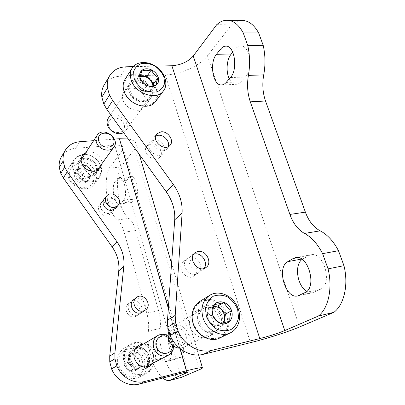 <?xml version="1.0" encoding="UTF-8"?>
<svg xmlns="http://www.w3.org/2000/svg" width="405" height="405" viewBox="0 0 405 405"><rect width="100%" height="100%" fill="white"/><g stroke="black" fill="none" stroke-linecap="round" stroke-linejoin="round"><path stroke-width="0.3" stroke-dasharray="2.02 1.52" d="M306.823 291.337C308.944 292.607 311.03 293.033 313.085 292.607L320.375 289.281C333.072 284.229 323.792 251.216 310.848 254.801L308.499 255.671L302.125 259.402M229.311 78.823C231.169 82.514 233.508 84.361 236.328 84.372L238.059 84.007L239.735 83.055L245.364 77.041C253.388 69.184 249.784 45.056 240.737 46.023C238.808 46.074 237.041 47.051 235.442 48.964L232.764 52.194M242.276 20.427C238.51 20.432 234.961 21.895 231.63 24.816L207.481 55.784C199.776 65.909 180.346 74.581 165.316 74.879L120.346 76.226C113.375 76.54 108.11 79.233 104.551 84.316M216.726 24.695L231.63 24.816M133.23 66.648L155.429 66.136M197.999 310.584L195.007 311.718C190.117 314.974 188.452 319.93 190.016 326.587C192.233 334.859 201.771 340.053 208.251 336.595C221.145 331.007 211.506 306.97 197.999 310.584M131.073 88.143C127.985 88.305 125.621 89.48 123.981 91.672C122.421 93.945 122.067 96.628 122.923 99.711C125.251 109.036 139.705 113.891 144.418 107.082C150.235 100.501 140.915 87.318 131.073 88.143M190.168 257.357L187.383 258.517C179.278 263.766 190.016 279.04 197.812 273.309C204.905 269.112 198.334 255.514 190.168 257.357M154.447 139.953L150.25 141.958C144.139 148.265 157.454 160.127 163.104 153.429C167.756 148.984 161.367 139.072 154.447 139.953M198.182 321.99C196.562 315.186 198.232 310.134 203.194 306.828C210.225 303.968 216.189 306.241 221.09 313.637C224.583 321.818 223.155 328.025 216.807 332.262C210.225 335.77 200.485 330.445 198.182 321.99M128.891 90.669C128.005 87.536 128.355 84.817 129.939 82.514C134.278 78.003 139.821 77.902 146.564 82.21C152.508 87.546 153.915 92.907 150.781 98.293C146.023 105.178 131.296 100.156 128.891 90.669M151.217 143.932L147.05 145.932C140.975 152.204 154.158 163.934 159.773 157.277C164.4 152.857 158.082 143.036 151.217 143.932M186.381 260.248L183.617 261.397C175.573 266.617 186.178 281.728 193.924 276.033C200.966 271.866 194.481 258.405 186.381 260.248M155.717 135.994L154.118 137.255C148.002 143.557 161.393 155.5 167.037 148.797L168.288 146.666M193.62 254.239L191.919 255.12C183.804 260.369 194.618 275.739 202.424 269.998L204.059 268.434M115.187 181.435C110.859 186.178 114.62 205.117 119.693 203.963L121.277 203.021L123.51 200.455C128.066 196.02 124.284 176.383 119.131 177.608L117.349 178.716L115.187 181.435L126.805 180.2C122.33 184.923 126.102 203.705 131.316 202.535L132.951 201.599L135.26 199.042C139.958 194.618 136.176 175.157 130.881 176.393L129.043 177.501L126.805 180.2M159.069 336.98C153.004 339.83 159.175 363.827 165.508 361.726L168.769 360.172C175.188 357.752 168.85 332.875 162.456 335.127L159.069 336.98L171.057 334.272C164.82 337.142 171.031 360.906 177.537 358.769L180.888 357.2C187.485 354.75 181.111 330.121 174.545 332.409L171.057 334.272M162.82 378.007C158.618 374.326 155.08 368.515 152.199 360.572L149.415 350.512C148.002 343.394 147.668 336.904 148.402 331.047L160.142 328.465C159.357 334.287 159.671 340.721 161.084 347.774L163.888 357.736C168.698 370.185 174.393 376.782 180.979 377.526M186.589 372.099L122.502 150.397L109.203 168.141L120.73 167.032C117.197 175.112 116.564 185.369 118.832 197.797L121.313 206.601C123.424 212.19 125.965 216.118 128.937 218.386C131.716 220.543 133.989 224.588 135.751 230.516L158.552 310.549C160.319 316.999 160.851 322.972 160.142 328.465M148.402 331.047C149.065 325.514 148.519 319.494 146.762 312.979L124.148 232.186C122.406 226.198 120.174 222.112 117.455 219.925C114.554 217.627 112.064 213.653 109.978 208.013L107.522 199.133C105.249 186.599 105.811 176.271 109.203 168.141M152.199 360.572L163.888 357.736M149.415 350.512L161.084 347.774M120.73 167.032L134.485 149.389C136.146 147.248 136.677 145.294 136.075 143.527C135.204 141.254 132.572 139.74 128.177 138.976M122.502 150.397L123.226 147.577C122.366 145.699 119.551 144.899 114.792 145.182L75.684 148.301C69.65 148.878 65.043 151.465 61.869 156.057M114.402 139.107L93.621 140.672M109.978 208.013L121.313 206.601M107.522 199.133L118.832 197.797M85.744 152.71C92.431 149.243 102.688 156.386 101.812 163.848M143.724 343.891C152.396 343.394 158.907 355.529 153.753 362.723M104.419 198.815C109.385 192.598 120.903 202.242 115.658 208.2M133.842 299.518C140.717 294.096 150.032 306.975 142.778 311.901M107.107 215.718C101.209 216.791 95.909 208.585 99.863 204.54C104.91 198.268 116.306 208.312 110.585 213.977L107.107 215.718M134.86 316.776C127.909 318.603 122.588 307.451 128.552 303.634C135.447 298.222 144.504 311.278 137.022 315.875L134.86 316.776M81.172 159.307L78.443 161.686C77.036 163.742 76.666 166.101 77.325 168.758C79.102 176.803 91.449 180.478 95.722 174.342L97.316 170.459M97.357 170.044C98.238 162.678 88.148 155.672 81.547 159.119M136.338 347.394L133.468 348.467C129.18 351.307 127.61 355.504 128.749 361.063C131.843 368.712 136.941 371.405 144.048 369.147L146.802 367.122M147.931 365.7C153.029 358.622 146.656 346.705 138.115 347.212M137.113 315.191C130.116 317.024 124.75 305.79 130.744 301.953C137.68 296.511 146.807 309.663 139.285 314.29L137.113 315.191M109.061 213.45C103.128 214.518 97.782 206.256 101.756 202.191C106.829 195.888 118.306 206.008 112.56 211.704L109.061 213.45M137.7 368.935L139.573 360.728L133.777 354.405L126.036 356.223L124.077 364.449L129.939 370.843L137.7 368.935C139.71 366.641 140.338 363.908 139.573 360.728C138.621 357.6 136.688 355.494 133.777 354.405C130.815 353.524 128.233 354.132 126.036 356.223C123.986 358.486 123.333 361.23 124.077 364.449C125.029 367.629 126.983 369.76 129.939 370.843C132.946 371.709 135.533 371.071 137.7 368.935L141.34 367.051L133.503 368.97L127.565 362.495L129.529 354.178L137.346 352.35L140.282 355.55C138.302 353.524 136.024 352.76 133.448 353.261C130.921 353.95 129.286 355.641 128.552 358.324C127.995 361.078 128.658 363.548 130.531 365.735C132.541 367.781 134.84 368.54 137.432 368.008C139.963 367.279 141.583 365.573 142.282 362.89L141.34 367.051M118.994 365.669C121.08 372.008 126.502 376.442 132.663 376.868C136.703 376.392 140.054 374.595 142.712 371.481C144.646 367.811 145.243 363.832 144.504 359.544C142.403 353.357 137.138 349.019 131.088 348.502C127.084 348.892 123.722 350.608 120.994 353.646C118.969 357.291 118.3 361.3 118.994 365.669M117.845 365.725C120.123 375.425 131.301 381.348 139.335 377.232C146.904 373.724 149.815 363.219 145.643 355.271C141.598 347.252 131.549 343.754 124.446 348.011C118.488 352.046 116.286 357.954 117.845 365.725M123.92 362.272C126.274 372.175 137.68 378.245 145.846 374.058C153.535 370.494 156.457 359.782 152.184 351.672C148.033 343.486 137.796 339.896 130.577 344.22C124.522 348.325 122.305 354.34 123.92 362.272M124.563 362.06L127.853 368.606C131.336 372.18 135.407 374.235 140.054 374.772C144.615 374.235 148.382 372.205 151.359 368.692C153.52 364.541 154.173 360.045 153.313 355.205L150.058 348.832C146.671 345.338 142.697 343.293 138.145 342.696C133.635 343.116 129.848 345.045 126.78 348.467C124.502 352.583 123.763 357.114 124.563 362.06M129.787 360.815C131.357 367.446 139.36 371.122 144.428 367.593C154.234 361.883 145.066 344.128 134.921 349.034C130.445 351.393 128.734 355.322 129.787 360.815M130.83 360.268C133.599 367.097 138.156 369.497 144.494 367.462L145.329 366.991C155.034 361.331 145.947 343.744 135.903 348.604L135.052 349.024C131.215 351.55 129.808 355.296 130.83 360.268M173.477 346.047C173.249 341.896 171.472 338.605 168.151 336.18M172.388 345.156C172.145 342.012 170.778 339.486 168.303 337.583M142.282 362.89L142.18 358.997L140.282 355.55L143.218 358.749L142.282 362.89M129.529 354.178L126.036 356.223M137.346 352.35L133.777 354.405M143.218 358.749L139.573 360.728M133.503 368.97L129.939 370.843M127.565 362.495L124.077 364.449M87.136 181.729L89.141 175.112C87.774 172.586 85.987 170.637 83.769 169.26C81.714 168.895 79.238 169.133 76.337 169.968L74.257 176.59C76.449 177.957 78.256 179.926 79.684 182.503C82.585 181.663 85.065 181.405 87.136 181.729C89.115 180.033 89.783 177.825 89.141 175.112C88.31 172.414 86.518 170.465 83.769 169.26C80.965 168.222 78.489 168.46 76.337 169.968C74.328 171.634 73.634 173.841 74.257 176.59C75.087 179.324 76.894 181.293 79.684 182.503C82.524 183.531 85.009 183.273 87.136 181.729L89.92 177.83L82.397 178.59L76.909 172.611L79 165.934L86.503 165.24L89.216 168.196C87.384 166.313 85.232 165.442 82.762 165.584C80.332 165.893 78.727 167.118 77.957 169.265C77.36 171.482 77.922 173.598 79.653 175.603C81.511 177.506 83.688 178.377 86.169 178.21C88.604 177.876 90.188 176.631 90.928 174.484L89.92 177.83M69.387 177.076C71.214 182.544 76.261 186.781 82.124 187.778C85.992 187.804 89.232 186.665 91.849 184.361C93.793 181.516 94.471 178.271 93.874 174.636C92.031 169.285 87.121 165.134 81.354 164.081C77.527 163.99 74.272 165.068 71.599 167.311C69.574 170.125 68.835 173.381 69.387 177.076M68.151 176.458C70.612 187.854 88.042 193.023 94.168 184.386C98.299 177.552 96.871 171.047 89.885 164.87C81.866 160.036 75.138 160.588 69.701 166.521C67.757 169.427 67.24 172.743 68.151 176.458M72.738 169.386C75.279 180.979 93.028 186.305 99.23 177.557C103.407 170.632 101.939 164.02 94.816 157.712C86.64 152.766 79.8 153.292 74.287 159.292C72.318 162.238 71.801 165.599 72.738 169.386M73.32 169.138C75.396 175.309 81.111 180.114 87.728 181.263C92.087 181.313 95.737 180.043 98.673 177.461C100.845 174.266 101.594 170.626 100.906 166.536C98.81 160.507 93.266 155.814 86.776 154.589C82.463 154.462 78.798 155.652 75.786 158.152C73.507 161.306 72.687 164.967 73.32 169.138M78.327 168.662C79.982 176.215 91.793 179.293 95.246 173.168C100.972 165.174 85.814 154.022 79.719 161.792C78.14 163.721 77.674 166.01 78.327 168.662M79.137 167.599C80.722 174.773 91.743 178.048 95.539 172.565L95.889 172.069C101.559 164.162 86.543 153.11 80.514 160.8L80.134 161.281C78.874 163.114 78.54 165.225 79.137 167.599M90.928 174.484L90.938 171.254L89.216 168.196L91.93 171.158L90.928 174.484M79 165.934L76.337 169.968M86.503 165.24L83.769 169.26M91.93 171.158L89.141 175.112M82.397 178.59L79.684 182.503M76.909 172.611L74.257 176.59M125.297 78.919C131.382 72.429 139.259 72.136 148.934 78.038C157.565 85.374 159.914 93.018 155.981 100.977M124.168 90.862L123.748 83.891C125.191 79.674 128.041 76.717 132.293 75.021C137.052 74.317 141.892 75.178 146.802 77.608C151.303 80.838 154.553 84.817 156.548 89.545L157.099 96.405C155.803 100.632 153.065 103.665 148.878 105.502C144.114 106.343 139.198 105.543 134.136 103.113C129.489 99.812 126.168 95.732 124.168 90.862M130.066 90.624C129.322 88.017 129.539 85.708 130.724 83.698C134.526 79.238 139.609 79.005 145.967 83C151.516 88.047 152.67 93.003 149.44 97.863C144.843 103.553 132.177 98.891 130.066 90.624M129.16 92.178C128.431 89.611 128.648 87.338 129.813 85.359L130.101 84.928C136.576 75.122 156.198 90.042 148.569 98.896L148.235 99.291C143.704 104.9 131.23 100.324 129.16 92.178M108.429 118.042C114.635 108.636 132.875 122.31 125.58 130.835L123.571 132.582M108.656 125.783C105.877 116.149 121.525 115.263 124.188 124.765C127.124 134.303 111.385 135.467 108.656 125.783M152.908 85.89L152.7 87.546C151.915 90.037 150.068 91.398 147.152 91.626L151.647 91.439L153.161 85.85M147.152 91.626C144.17 91.651 141.517 90.467 139.188 88.072L142.631 91.819L147.152 91.626M139.188 88.072C137.011 85.566 136.237 83.02 136.86 80.428L135.746 84.326L139.188 88.072M140.216 76.489L137.968 76.56L136.86 80.428C137.376 78.742 138.469 77.563 140.145 76.879M142.631 91.819L147.01 85.511M151.647 91.439L156.127 85.171M137.968 76.56L142.251 70.075M135.746 84.326L140.024 77.912M200.04 301.29C208.362 296.323 220.558 300.885 225.955 310.787C231.493 320.613 228.85 333.497 220.082 337.856M193.241 323.084L192.456 314.305C193.757 308.696 196.597 304.433 200.966 301.528C205.917 299.791 211.02 300.019 216.28 302.221C221.15 305.507 224.75 309.967 227.078 315.596L228.005 324.192C226.876 329.786 224.167 334.13 219.885 337.218C214.933 339.147 209.744 339.025 204.312 336.854C199.27 333.497 195.58 328.911 193.241 323.084M199.412 321.717C197.999 316.011 199.275 311.602 203.234 308.499C209.694 305.304 215.293 307.208 220.031 314.199C223.266 322.016 221.732 327.711 215.419 331.285C208.124 332.961 202.789 329.771 199.412 321.717M198.131 322.486C196.744 316.867 197.999 312.533 201.898 309.476L202.611 309.03C214.716 301.533 227.737 325.66 214.65 331.553L213.881 331.892C206.697 333.543 201.447 330.409 198.131 322.486M168.956 331.25L170.626 328.511L173.031 326.541C184.483 319.459 196.263 341.709 183.916 347.282L179.633 348.214M169.69 339.101C166.374 327.594 182.721 324.03 185.91 335.38C189.393 346.736 172.965 350.69 169.69 339.101M223.008 322.881L219.044 325.382L223.737 324.314L224.021 322.669M219.044 325.382C215.921 325.964 213.081 324.942 210.514 322.314L214.316 326.455L219.044 325.382M210.514 322.314C208.104 319.52 207.157 316.416 207.679 312.999L206.712 318.173L210.514 322.314M207.679 312.999C208.423 309.678 210.311 307.638 213.349 306.868L208.636 307.871L207.679 312.999M213.683 306.798L213.349 306.868L213.683 306.808M214.316 326.455L220.325 323.296M223.737 324.314L229.853 321.145M208.636 307.871L214.508 304.433M206.712 318.173L212.595 314.877M207.481 55.784L299.604 326.951M126.178 66.81L120.346 76.226M165.316 74.879L250.467 342.665M230.425 77.542L245.364 77.041M226.162 82.438L240.99 81.886M230.865 49.015L235.442 48.964M304.985 292.613L320.375 289.281M299.417 295.377L314.695 292.051M297.948 257.631L308.499 255.671M301.609 259.063L303.031 258.795M199.336 369.699L134.485 149.389M75.684 148.301L79.765 141.72M180.129 348.619L168.369 307.952M180.19 373.537L114.792 145.182M117.455 219.925L128.937 218.386M124.148 232.186L135.751 230.516M146.762 312.979L158.552 310.549M161.752 335.411L173.816 332.692M165.999 361.549L178.043 358.587M168.769 360.172L180.888 357.2M117.349 178.716L129.043 177.501M121.277 203.021L132.951 201.599M123.51 200.455L135.26 199.042M110.145 74.92L109.33 76.282M159.773 157.277L163.104 153.429M147.05 145.932L150.25 141.958M193.924 276.033L197.812 273.309M183.617 261.397L187.383 258.517M129.939 82.514L123.981 91.672M150.781 98.293L144.418 107.082M203.194 306.828L195.007 311.718M216.807 332.262L208.251 336.595M225.747 46.155L240.737 46.023M221.611 84.949L236.328 84.372M295.468 257.656L310.848 254.801M297.837 295.928L313.085 292.607M167.037 148.797L169.938 145.451M154.118 137.255L156.624 134.146M202.424 269.998L205.821 267.614M191.919 255.12L194.916 252.826M198.632 355.013L171.573 263.523M139.29 154.396L136.075 143.527M188.254 372.038L123.226 147.577M65.028 150.746L65.757 149.521M136.576 297.422L136.313 297.624M106.778 195.888L106.515 196.212M144.048 369.147L149.825 366.221M133.468 348.467L138.682 345.359M95.722 174.342L100.167 168.196M78.443 161.686L82.25 155.824M165.508 361.726L177.537 358.769M162.456 335.127L174.545 332.409M119.693 203.963L131.316 202.535M119.131 177.608L130.881 176.393M130.744 301.953L128.552 303.634M139.285 314.29L137.022 315.875M101.756 202.191L99.863 204.54M112.56 211.704L110.585 213.977M139.335 377.232L145.846 374.058M124.446 348.011L130.577 344.22M135.903 348.604L135.356 348.847M135.316 348.862L134.921 349.034M145.329 366.991L145.051 367.178M144.494 367.462L145.02 367.193L144.428 367.593M135.052 349.024L135.31 348.872M157.641 335.649L157.94 335.472M94.168 184.386L99.23 177.557M69.701 166.521L74.287 159.292M80.514 160.8L79.719 161.792M95.889 172.069L95.246 173.168M95.539 172.565L96.932 170.632M80.134 161.281L81.152 159.732M96.932 135.609L97.251 135.123M132.47 67.62L131.914 68.496M148.235 99.291L149.44 97.863M129.813 85.359L130.724 83.698M130.101 84.928L110.646 114.655M148.569 98.896L125.58 130.835M209.998 295.134L209.42 295.488M213.881 331.892L215.419 331.285M201.898 309.476L203.234 308.499M202.611 309.03L173.031 326.541M214.65 331.553L183.916 347.282"/><path stroke-width="0.61" d="M287.813 261.65C276.205 267.472 285.353 299.366 297.837 295.928L304.985 292.613C317.434 287.58 308.164 254.097 295.468 257.656L293.164 258.517L287.813 261.65L301.609 259.063M216.472 54.275C209.081 62.729 212.954 85.961 221.611 84.949C223.236 84.868 224.755 84.032 226.162 82.438L230.425 77.542C238.246 69.599 234.601 45.173 225.747 46.155C223.859 46.2 222.132 47.193 220.573 49.127L216.472 54.275L231.23 54.052C226.623 59.363 225.717 71.781 229.311 78.823M243.238 32.921L247.749 45.466C249.931 55.277 250.148 65.251 248.407 75.386L263.726 74.895C265.548 64.881 265.371 55.029 263.194 45.34L258.653 32.952C254.087 24.801 248.624 20.625 242.276 20.427L227.129 20.25C233.351 20.447 238.722 24.675 243.238 32.921L258.653 32.952M155.429 66.136L171.877 65.752C180.969 65.023 188.092 61.778 193.251 56.011L216.726 24.695C219.976 21.738 223.444 20.255 227.129 20.25M193.251 56.011L284.755 330.576L318.35 316.047L333.872 312.341C344.113 304.778 348.725 284.806 343.966 265.68L338.479 250.7C333.462 241.172 327.361 234.551 320.173 230.835C313.607 227.281 308.671 221.049 305.375 212.139L265.523 101.012C262.698 92.796 262.101 84.093 263.726 74.895M248.407 75.386C246.858 84.696 247.485 93.509 250.295 101.827L289.904 214.437C293.185 223.479 298.055 229.812 304.525 233.442C311.607 237.239 317.636 243.977 322.608 253.662L328.075 268.864C332.834 288.269 328.384 308.468 318.35 316.047M247.749 45.466L263.194 45.34M302.125 259.402C294.076 264.926 297.189 286.067 306.823 291.337M232.764 52.194L231.23 54.052M333.872 312.341L299.604 326.951C288.679 331.644 266.171 338.818 250.467 342.665L203.143 354.36C190.922 357.676 175.81 349.135 170.176 335.502L167.761 327.083L175.517 322.431L178.018 331.037L170.176 335.502M175.517 322.431L175.208 315.379L182.103 213.081C182.614 203.011 179.698 193.494 173.35 184.513L112.666 100.526L109.487 95.033L107.436 87.981C106.814 83.015 107.715 78.661 110.145 74.92C113.744 69.787 119.09 67.083 126.178 66.81L133.23 66.648M284.755 330.576C277.764 333.431 269.441 336.099 259.782 338.575L211.694 350.391C199.265 353.742 183.824 344.979 178.018 331.037M322.608 253.662L338.479 250.7M328.075 268.864L343.966 265.68M182.103 213.081L174.722 219.814L167.488 320.178L167.761 327.083M174.722 219.814C175.269 209.927 172.444 200.581 166.242 191.788L106.94 109.512L103.837 104.126L101.847 97.195C101.25 92.31 102.156 88.017 104.551 84.316L109.33 76.282M109.487 95.033L103.837 104.126M107.436 87.981L101.847 97.195M198.02 251.439L195.21 252.598C187.044 257.884 197.969 273.395 205.821 267.614C212.964 263.397 206.261 249.607 198.02 251.439M161.139 131.797L156.907 133.797C150.761 140.125 164.268 152.179 169.938 145.451C174.621 140.991 168.121 130.947 161.139 131.797M168.288 146.666C170.186 141.613 164.05 134.597 158.32 135.26L155.717 135.994M204.059 268.434C208.575 262.946 201.736 252.396 194.714 253.965L193.62 254.239M65.028 150.746L61.869 156.057C59.722 159.393 58.846 163.18 59.246 167.412L60.796 173.375L63.337 177.937L112.251 247.065C117.349 254.446 119.521 262.389 118.756 270.884L109.725 356.101L109.765 361.883L111.588 368.879C115.997 380.168 128.577 387.053 139.123 384.102L180.19 373.537C185.146 372.276 187.834 371.78 188.254 372.038L168.956 380.659C166.971 380.649 164.926 379.763 162.82 378.007M168.956 380.659L180.979 377.526L199.336 369.699C201.569 368.742 202.596 368.12 202.424 367.821C201.644 367.294 196.349 368.272 186.528 370.752L144.869 381.434C134.161 384.421 121.353 377.394 116.832 365.892L114.964 358.764L114.904 352.876L123.829 266.257C124.578 257.631 122.35 249.561 117.151 242.048L67.301 171.715L64.714 167.073L63.124 161.023C62.709 156.725 63.585 152.893 65.757 149.521C68.972 144.874 73.639 142.276 79.765 141.72L93.621 140.672M59.246 167.412L63.124 161.023M60.796 173.375L64.714 167.073M128.177 138.976L119.434 138.728L114.402 139.107M101.812 163.848L100.167 168.196C98.724 169.984 96.739 171.021 94.223 171.3C87.961 171.295 83.713 168.348 81.481 162.461C80.803 159.762 81.177 157.378 82.6 155.297L85.744 152.71M153.753 362.723L149.825 366.221L147.891 366.92C141.34 367.781 136.794 364.799 134.252 357.969C133.078 352.309 134.662 348.037 139.006 345.161L143.724 343.891M115.658 208.2L111.856 210.261C105.832 211.329 100.389 202.93 104.419 198.815L106.515 196.212M142.778 311.901L140.338 312.984C133.235 314.837 127.762 303.411 133.842 299.518L136.313 297.624M109.765 361.883L114.964 358.764M111.588 368.879L116.832 365.892M97.316 170.459L97.357 170.044M81.547 159.119L81.172 159.307M146.802 367.122L147.931 365.7M138.115 347.212L136.338 347.394M143.142 311.01C135.989 312.868 130.456 301.34 136.576 297.422C143.659 291.868 153.044 305.37 145.36 310.088L143.142 311.01M114.286 207.431C108.216 208.499 102.723 200.029 106.778 195.888C111.947 189.464 123.717 199.862 117.86 205.659L114.286 207.431M168.151 336.18C164.703 333.988 161.301 333.75 157.94 335.472C153.89 338.145 152.442 342.149 153.601 347.485C156.649 354.831 161.529 357.433 168.247 355.301C171.679 353.408 173.426 350.325 173.477 346.047M168.303 337.583C162.304 332.794 153.859 339 156.305 346.589C158.689 356.602 173.37 355.165 172.388 345.156M96.258 141.78C98.025 149.389 109.755 153.044 113.714 147.319C120.822 138.991 103.305 125.95 97.251 135.123C95.934 137.042 95.605 139.259 96.258 141.78M98.678 140.727C101.26 150.108 116.518 148.827 113.739 139.588C111.213 130.38 96.041 131.397 98.678 140.727M151.338 69.837C152.938 73.29 155.236 75.786 158.228 77.335C156.856 80.868 156.158 83.476 156.127 85.171C152.442 86.24 149.404 86.351 147.01 85.511C144.043 83.967 141.715 81.435 140.024 77.912C140.11 76.287 140.854 73.675 142.251 70.075C144.631 70.976 147.663 70.9 151.338 69.837C154.771 71.518 157.069 74.014 158.228 77.335C159.165 80.666 158.461 83.278 156.127 85.171C153.601 86.867 150.559 86.984 147.01 85.511C143.512 83.82 141.183 81.289 140.024 77.912C139.118 74.53 139.857 71.918 142.251 70.075C144.813 68.43 147.845 68.354 151.338 69.837L146.954 76.287L140.216 76.489M134.04 78.099L133.615 71.665C134.921 67.777 137.538 65.068 141.461 63.534C145.866 62.917 150.346 63.752 154.912 66.04C159.099 69.058 162.127 72.763 164 77.153L164.541 83.491C163.362 87.389 160.841 90.163 156.973 91.819C152.569 92.548 148.017 91.773 143.324 89.485C139.011 86.402 135.918 82.605 134.04 78.099M131.043 79.471C129.747 74.91 130.223 70.956 132.47 67.62C137.108 60.902 148.787 60.861 157.064 67.286C165.427 73.599 168.45 84.822 163.316 91.079C156.32 101.032 134.627 93.454 131.043 79.471M155.981 100.977L155.424 101.731C148.508 111.557 127.291 104.272 123.844 90.573C122.593 86.103 123.079 82.22 125.297 78.919L131.914 68.496M123.571 132.582C118.417 135.918 109.087 131.514 107.452 124.907C106.753 122.295 107.082 120.007 108.429 118.042L110.646 114.655M140.145 76.879L142.479 76.424C145.441 76.434 148.063 77.618 150.351 79.977L146.954 76.287M153.161 85.85L153.748 83.673L150.351 79.977L152.558 83.719L152.908 85.89M153.748 83.673L158.228 77.335M224.006 302.434C225.6 305.689 228.136 308.453 231.619 310.726C230.111 314.639 229.519 318.107 229.853 321.145C225.782 322.334 222.608 323.053 220.325 323.296C216.862 321.008 214.285 318.203 212.595 314.877C212.331 311.916 212.969 308.433 214.508 304.433C216.786 304.287 219.95 303.623 224.006 302.434C227.686 303.937 230.227 306.701 231.619 310.726C232.779 314.812 232.192 318.284 229.853 321.145C227.301 323.792 224.122 324.511 220.325 323.296C216.564 321.793 213.987 318.983 212.595 314.877C211.461 310.721 212.098 307.243 214.508 304.433C217.105 301.857 220.269 301.188 224.006 302.434L218.032 305.876L213.683 306.798M206.327 316.244L205.537 308.083C206.702 302.869 209.304 298.915 213.334 296.217C217.905 294.617 222.639 294.85 227.534 296.916C232.075 299.994 235.447 304.16 237.644 309.415L238.555 317.419C237.543 322.618 235.057 326.648 231.098 329.498C226.527 331.27 221.717 331.133 216.675 329.088C211.987 325.949 208.535 321.666 206.327 316.244M202.9 317.404C200.49 307.425 202.854 299.999 209.998 295.134C218.533 290.041 231.123 294.891 236.636 305.188C242.301 315.404 239.446 328.647 230.313 332.869C220.644 337.861 206.332 329.883 202.9 317.404M220.082 337.856L219.702 338.043C210.2 342.944 196.248 335.208 192.962 323.048C190.659 313.323 193.018 306.069 200.04 301.29L209.42 295.488M179.633 348.214C174.272 347.703 170.601 344.65 168.632 339.046C167.878 336.297 167.989 333.7 168.956 331.25M224.021 322.669L224.633 319.16L223.008 322.881M213.683 306.808C216.68 306.428 219.378 307.476 221.778 309.957L218.032 305.876M221.778 309.957L224.279 314.31L224.633 319.16L225.524 314.037L221.778 309.957M225.524 314.037L231.619 310.726M211.694 350.391L203.143 354.36M171.877 65.752L259.782 338.575M175.208 315.379L167.488 320.178M173.35 184.513L166.242 191.788M112.666 100.526L106.94 109.512M304.525 233.442L320.173 230.835M289.904 214.437L305.375 212.139M250.295 101.827L265.523 101.012M220.573 49.127L230.865 49.015M293.164 258.517L297.948 257.631M186.827 372.929L186.589 372.099M139.123 384.102L144.869 381.434M186.528 370.752L180.129 348.619M168.369 307.952L119.434 138.728M63.337 177.937L67.301 171.715M112.251 247.065L117.151 242.048M118.756 270.884L123.829 266.257M109.725 356.101L114.904 352.876M156.624 134.146L156.907 133.797M194.916 252.826L195.21 252.598M202.424 367.821L198.632 355.013M171.573 263.523L139.29 154.396M145.36 310.088L142.535 312.068M117.86 205.659L115.405 208.494M138.682 345.359L139.006 345.161M82.25 155.824L82.6 155.297M145.051 367.178L168.247 355.301M135.31 348.872L157.641 335.649M96.932 170.632L113.714 147.319M81.152 159.732L96.932 135.609M163.316 91.079L155.424 101.731M230.313 332.869L219.702 338.043"/></g></svg>
